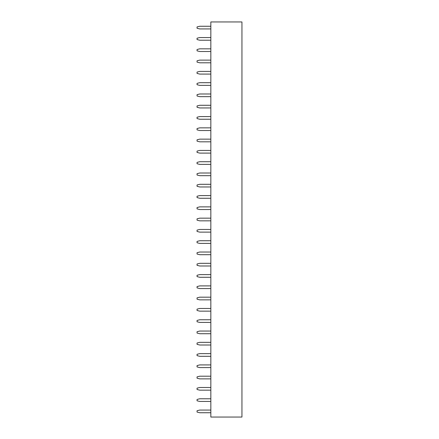 <?xml version="1.0" encoding="UTF-8"?>
<svg xmlns="http://www.w3.org/2000/svg" width="439" height="439" viewBox="0 0 439 439"><rect width="100%" height="100%" fill="white"/><g stroke="black" fill="none" stroke-linecap="round" stroke-linejoin="round"><path stroke-width="0.66" d="M210.835 21.95L241.944 21.95L241.944 417.05L210.835 417.05L210.835 21.95M210.835 345.01L199.723 345.01L197.056 344.341L197.056 343.007L199.723 342.343L210.835 342.343M210.835 333.717L199.723 333.717L197.056 333.053L197.056 331.719L199.723 331.05L210.835 331.05M210.835 322.429L199.723 322.429L197.056 321.765L197.056 320.432L199.723 319.762L210.835 319.762M210.835 311.141L199.723 311.141L197.056 310.477L197.056 309.144L199.723 308.474L210.835 308.474M210.835 299.853L199.723 299.853L197.056 299.184L197.056 297.856L199.723 297.187L210.835 297.187M210.835 254.697L199.723 254.697L197.056 254.033L197.056 252.699L199.723 252.03L210.835 252.03M210.835 265.99L199.723 265.99L197.056 265.321L197.056 263.987L199.723 263.323L210.835 263.323M210.835 277.278L199.723 277.278L197.056 276.608L197.056 275.275L199.723 274.611L210.835 274.611M210.835 288.566L199.723 288.566L197.056 287.896L197.056 286.563L199.723 285.899L210.835 285.899M210.835 232.121L199.723 232.121L197.056 231.457L197.056 230.124L199.723 229.454L210.835 229.454M210.835 243.409L199.723 243.409L197.056 242.745L197.056 241.412L199.723 240.742L210.835 240.742M210.835 220.833L199.723 220.833L197.056 220.164L197.056 218.836L199.723 218.167L210.835 218.167M210.835 209.546L199.723 209.546L197.056 208.876L197.056 207.543L199.723 206.879L210.835 206.879M210.835 62.793L199.723 62.793L197.056 62.124L197.056 60.796L199.723 60.127L210.835 60.127M210.835 74.081L199.723 74.081L197.056 73.417L197.056 72.084L199.723 71.414L210.835 71.414M210.835 96.657L199.723 96.657L197.056 95.993L197.056 94.659L199.723 93.99L210.835 93.99M210.835 85.369L199.723 85.369L197.056 84.705L197.056 83.372L199.723 82.702L210.835 82.702M210.835 107.95L199.723 107.95L197.056 107.281L197.056 105.947L199.723 105.283L210.835 105.283M210.835 119.238L199.723 119.238L197.056 118.568L197.056 117.235L199.723 116.571L210.835 116.571M210.835 130.526L199.723 130.526L197.056 129.856L197.056 128.523L199.723 127.859L210.835 127.859M210.835 198.258L199.723 198.258L197.056 197.588L197.056 196.255L199.723 195.591L210.835 195.591M210.835 186.97L199.723 186.97L197.056 186.301L197.056 184.967L199.723 184.303L210.835 184.303M210.835 153.101L199.723 153.101L197.056 152.437L197.056 151.104L199.723 150.434L210.835 150.434M210.835 164.389L199.723 164.389L197.056 163.725L197.056 162.392L199.723 161.722L210.835 161.722M210.835 175.677L199.723 175.677L197.056 175.013L197.056 173.679L199.723 173.01L210.835 173.01M210.835 141.813L199.723 141.813L197.056 141.144L197.056 139.816L199.723 139.147L210.835 139.147M210.835 356.298L199.723 356.298L197.056 355.628L197.056 354.295L199.723 353.631L210.835 353.631M210.835 28.93L199.723 28.93L197.056 28.261L197.056 26.927L199.723 26.263L210.835 26.263M210.835 40.218L199.723 40.218L197.056 39.548L197.056 38.215L199.723 37.551L210.835 37.551M210.835 51.506L199.723 51.506L197.056 50.836L197.056 49.503L199.723 48.839L210.835 48.839M210.835 378.873L199.723 378.873L197.056 378.204L197.056 376.876L199.723 376.207L210.835 376.207M210.835 367.586L199.723 367.586L197.056 366.916L197.056 365.583L199.723 364.919L210.835 364.919M210.835 412.737L199.723 412.737L197.056 412.073L197.056 410.739L199.723 410.07L210.835 410.07M210.835 401.449L199.723 401.449L197.056 400.785L197.056 399.452L199.723 398.782L210.835 398.782M210.835 390.161L199.723 390.161L197.056 389.497L197.056 388.164L199.723 387.494L210.835 387.494"/></g></svg>
